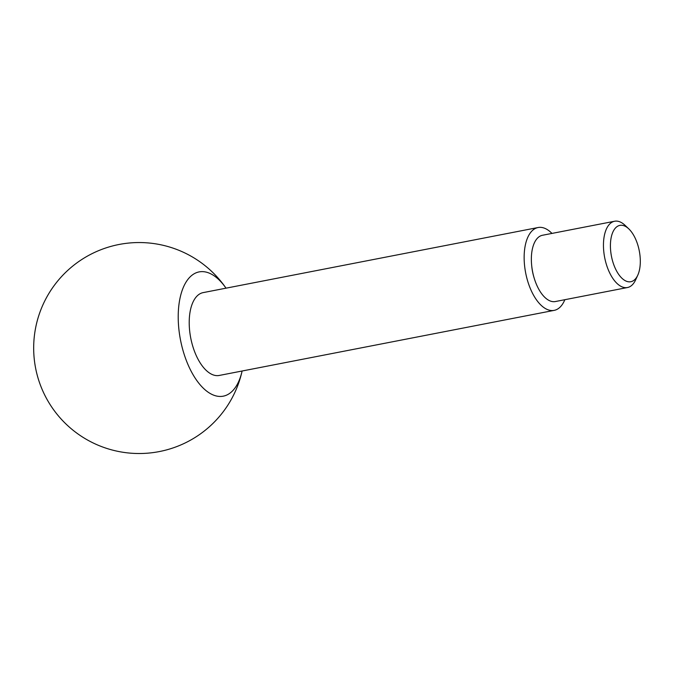 <?xml version="1.0" encoding="UTF-8"?>
<svg xmlns="http://www.w3.org/2000/svg" width="674" height="674" viewBox="0 0 674 674"><rect width="100%" height="100%" fill="white"/><g stroke="black" fill="none" stroke-linecap="round" stroke-linejoin="round"><path stroke-width="1.01" d="M628.758 228.831L625.042 225.31A33.759 16.673 79 0 0 614.604 221.249A33.759 16.673 79 0 0 603.466 243.921A33.759 16.673 79 0 0 627.477 287.528A33.759 16.673 79 0 0 635.641 279.853L637.773 275.194A28.696 14.171 79 0 0 640.3 262.447A28.696 14.171 79 0 0 628.758 228.831A28.696 14.171 79 0 0 610.425 244.654A28.696 14.171 79 0 0 620.712 276.98A28.696 14.171 79 0 0 637.773 275.194M614.604 221.249L542.503 235.26A33.759 16.673 79 0 0 531.365 257.931A33.759 16.673 79 0 0 531.693 265.623A33.759 16.673 79 0 0 533.985 277.435A33.759 16.673 79 0 0 548.223 299.997A33.759 16.673 79 0 0 555.384 301.539L627.477 287.528M551.964 233.423A42.192 20.843 79 0 0 538.079 227.526L203.144 292.617A42.192 20.843 79 0 0 189.226 320.95A42.192 20.843 79 0 0 219.244 375.452L554.18 310.369A42.192 20.843 79 0 0 564.846 299.694M538.079 227.526A42.192 20.843 79 0 0 524.161 255.859A42.192 20.843 79 0 0 554.18 310.369M178.239 314.404A63.297 31.265 79 0 0 204.711 389.488A63.297 31.265 79 0 0 242.118 371.012A105.489 105.489 0 0 1 33.7 345.636A105.489 105.489 0 0 1 226.017 288.169A63.297 31.265 79 0 0 178.239 314.404M531.693 265.623L531.794 266.643A28.047 13.851 79 0 0 533.698 276.458L533.985 277.435"/></g></svg>
